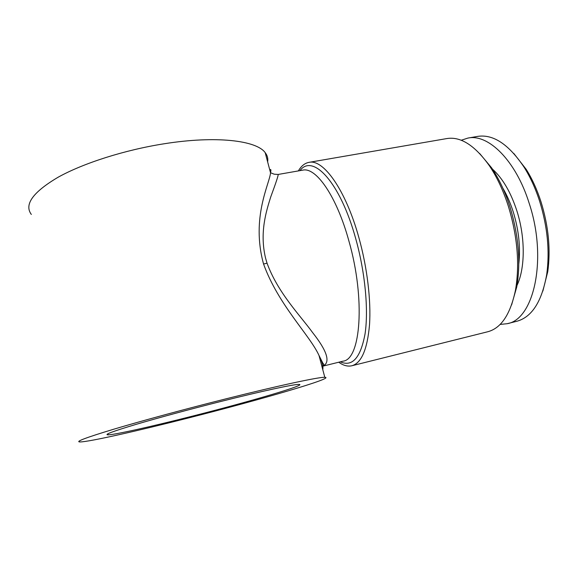 <?xml version="1.0" encoding="UTF-8"?>
<svg xmlns="http://www.w3.org/2000/svg" width="578" height="578" viewBox="0 0 578 578"><rect width="100%" height="100%" fill="white"/><g stroke="black" fill="none" stroke-linecap="round" stroke-linejoin="round"><path stroke-width="0.87" d="M518.806 263.828C520.605 247.377 518.784 230.189 513.358 212.263C510.54 203.297 507.022 195.241 502.817 188.11M517.021 285.409C525.192 268.221 525.424 237.587 516.927 211.021C510.836 192.315 502.679 178.342 492.456 169.101M500.093 324.431L507.065 323.716L516.616 321.332C531.883 317.235 541.926 301.55 546.737 274.283C549.873 251.242 547.532 226.981 539.722 201.498C535.575 188.623 530.38 177.215 524.138 167.259C508.712 144.262 493.186 133.98 477.565 136.401L467.862 138.091L461.201 140.252M507.065 323.716C533.718 319.786 547.727 259.305 529.289 203.629C515.923 160.417 488.15 133.532 467.862 138.091M542.872 291.074L547.763 271.624C550.776 249.566 548.551 226.366 541.073 202.025C537.114 189.721 532.143 178.804 526.153 169.275L513.813 153.466M191.882 416.283C151.595 426.535 113.44 435.118 107.681 434.837C104.293 434.562 113.577 431.13 135.541 424.534C157.397 418.053 190.545 409.087 221.258 401.363C262.123 391.082 293.039 384.428 298.53 384.413C309.729 384.081 249.559 401.703 191.882 416.283M511.609 304.866L516.754 286.926C520.865 262.564 518.683 236.142 510.208 207.654C505.317 192.192 499.11 178.92 491.603 167.822L479.646 153.488M351.872 365.758L487.673 331.772C501.169 328.239 510.446 314.288 515.518 289.932C519.788 264.536 517.498 236.944 508.647 207.148C503.532 190.993 497.073 177.135 489.255 165.568C474.769 145.338 460.644 136.336 446.873 138.561L308.919 162.375C323.225 158.733 345.666 189.627 358.887 237.645C367.232 267.513 371.163 300.611 369.515 324.843C367.319 349.444 361.438 363.085 351.872 365.758C347.739 366.719 343.361 365.542 338.744 362.225M298.349 170.922C301.232 166.016 304.751 163.169 308.919 162.375M322.842 366.163L343.043 361.156C360.672 359.646 365.621 299.288 348.939 241.12C336.627 196.036 315.877 166.76 302.706 170.156L278.097 174.462C278.589 174.852 276.132 182.352 270.728 196.946C266.321 211.064 259.428 232.421 265.562 258.142L267.043 263.185C277.866 292.873 299.996 315.162 312.705 332.704C327.018 350.868 330.565 361.951 323.348 365.968M322.777 369.653C323.405 366.293 322.148 361.575 319.02 355.499C309.851 335.153 278.386 305.09 263.561 264.03C250.736 217.465 269.912 183.096 270.518 172.728L270.518 172.721C271.19 169.766 270.952 168.855 269.789 169.975M226.482 398.712C280.236 385.208 319.114 376.964 324.807 377.304C336.309 377.651 260.071 399.832 188.695 417.901C138.561 430.675 89.337 441.852 80.125 441.946C74.584 441.903 85.869 437.633 113.967 429.143C142.123 420.748 186.087 408.841 226.482 398.712M267.636 161.862C268.206 158.538 267.397 155.46 265.186 152.643C256.574 140.497 216.158 135.44 164.029 143.792C124.819 149.962 83.557 163.09 58.14 177.215C32.903 192.149 23.965 204.554 31.328 214.431M263.561 264.03L267.043 263.185M340.319 361.835C352.327 367.131 360.571 357.833 365.043 333.94C368.656 310.083 365.209 272.635 355.817 238.996C340.225 181.998 312.669 153.206 299.946 170.64M547.763 271.624L546.737 274.283M108.165 433.659L107.681 434.837M491.603 167.822L489.255 165.568M322.156 366.336C323.926 365.007 324.244 364.097 323.088 363.605L319.02 355.499L324.807 377.304M278.097 174.462L274.174 174.188L270.518 172.728L265.186 152.643M516.754 286.926L515.518 289.932M526.153 169.275L524.138 167.259"/></g></svg>
